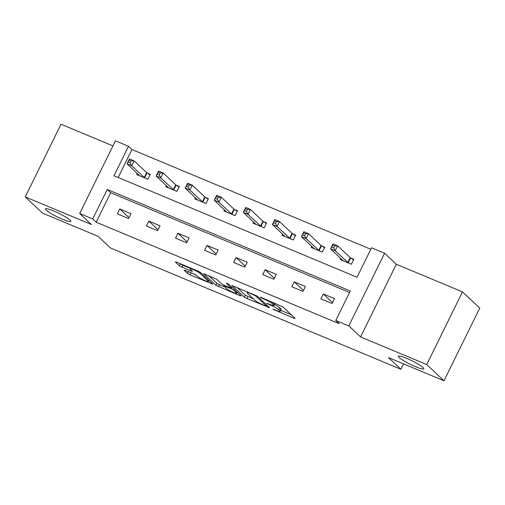 <?xml version="1.0" encoding="UTF-8"?>
<svg xmlns="http://www.w3.org/2000/svg" width="505" height="505" viewBox="0 0 505 505"><rect width="100%" height="100%" fill="white"/><g stroke="black" fill="none" stroke-linecap="round" stroke-linejoin="round"><path stroke-width="0.76" d="M272.814 309.161L294.011 318.257L295.16 318.384L282.958 306.926L261.016 297.407L260.208 297.319L264.475 299.351A6.944 0.953 -153.8 0 1 272.498 303.833L273.521 304.786A6.944 0.953 -153.8 0 1 273.893 305.405A6.944 0.953 -153.8 0 1 269.834 304.376L266.514 303.24L270.781 305.272A6.944 0.953 -153.8 0 1 278.804 309.754L279.82 310.708A6.944 0.953 -153.8 0 1 280.199 311.326A6.944 0.953 -153.8 0 1 276.134 310.297L272.814 309.161M70.043 220.111A14.146 1.944 -153.8 0 0 56.289 212.119A14.146 1.944 -153.8 0 0 45.418 208.887A14.146 1.944 -153.8 0 0 46.182 210.149A14.146 1.944 -153.8 0 0 59.931 218.147A14.146 1.944 -153.8 0 0 70.807 221.379A14.146 1.944 -153.8 0 0 70.043 220.111M423.051 367.533A14.146 1.944 -153.8 0 0 409.302 359.535A14.146 1.944 -153.8 0 0 398.432 356.303A14.146 1.944 -153.8 0 0 399.196 357.565A14.146 1.944 -153.8 0 0 412.945 365.563A14.146 1.944 -153.8 0 0 423.815 368.795A14.146 1.944 -153.8 0 0 423.051 367.533M185.221 270.339L184.073 270.207L187.494 273.426L190 274.827L212.857 284.163L200.542 272.504L198.036 271.109L176.447 262.089L175.292 261.962L179.427 265.851L191.174 271.109L192.443 271.425L190.278 269.31A5.801 0.795 -153.8 0 1 189.962 268.793A5.801 0.795 -153.8 0 1 194.425 270.112A5.801 0.795 -153.8 0 1 200.062 273.394L208.098 280.938A5.801 0.795 -153.8 0 1 208.407 281.455A5.801 0.795 -153.8 0 1 203.951 280.136A5.801 0.795 -153.8 0 1 198.307 276.854L194.463 274.196L185.221 270.339M92.724 218.955L79.676 213.508L115.437 140.832L128.485 146.28L113.985 175.74L357.035 277.239L371.528 247.772L384.576 253.22L348.816 325.902L335.768 320.454L350.268 290.987L107.224 189.495L92.724 218.955L96.177 222.2L339.221 323.699L335.768 320.454M443.99 380.776L426.725 364.559L462.485 291.877L479.75 308.094L443.99 380.776L388.446 357.578L400.875 369.256L110.488 247.993L98.058 236.315L42.515 213.123L25.25 196.906L91.418 224.536L79.676 213.508M462.485 291.877L396.318 264.248L360.557 336.93L426.725 364.559M360.557 336.93L348.816 325.902M244.395 297.186L246.901 298.588L269.638 307.728L257.436 296.265L232.073 285.533L244.395 297.186L245.361 295.223L253.428 298.941M240.039 295.722L215.944 285.306L203.622 273.653L216.639 279.233L221.588 283.879L224.094 285.281L231.492 288.159L226.221 283.128L228.784 284.195L241.188 295.848L240.039 295.722L240.361 295.065M112.937 145.907L61.01 124.224L25.25 196.906M400.875 369.256L403.52 363.878M349.529 292.483L110.677 192.733L96.177 222.2M334.48 298.625L323.295 293.96L320.883 298.872L332.063 303.537L334.48 298.625M305.405 286.486L294.219 281.815L291.808 286.726L302.987 291.398L305.405 286.486M276.33 274.348L265.144 269.676L262.726 274.587L273.912 279.252L276.33 274.348M247.254 262.202L236.069 257.531L233.651 262.442L244.837 267.113L247.254 262.202M218.179 250.063L206.993 245.392L204.575 250.303L215.761 254.968L218.179 250.063M189.104 237.918L177.918 233.247L175.5 238.158L186.686 242.829L189.104 237.918M160.022 225.779L148.842 221.108L146.425 226.019L157.611 230.684L160.022 225.779M130.946 213.634L119.767 208.963L117.349 213.874L128.535 218.545L130.946 213.634M370.796 249.268L131.938 149.518L118.176 177.489M340.787 258.421L340.212 259.583L351.398 264.254L353.809 259.343L350.792 258.08M311.711 246.276L311.137 247.444L322.316 252.109L324.734 247.198L321.717 245.941M282.636 234.137L282.061 235.298L293.241 239.97L295.659 235.059L292.641 233.796M253.554 221.992L252.986 223.159L264.166 227.824L266.583 222.913L263.566 221.657M224.479 209.853L223.911 211.014L235.09 215.685L237.508 210.774L234.49 209.512M195.403 197.707L194.835 198.875L206.015 203.54L208.432 198.629L205.415 197.373M166.328 185.569L165.754 186.73L176.939 191.401L179.357 186.49L176.34 185.228M137.253 173.423L136.678 174.591L147.864 179.256L150.282 174.345L147.264 173.089M131.938 149.518L128.485 146.28M396.318 264.248L384.576 253.22M110.677 192.733L107.224 189.495M323.295 293.96L332.517 302.621M294.219 281.815L303.442 290.476M265.144 269.676L274.366 278.337M236.069 257.531L245.291 266.192M206.993 245.392L216.216 254.053M177.918 233.247L187.14 241.908M148.842 221.108L158.059 229.769M119.767 208.963L128.983 217.623M280.199 311.326L281.165 309.363A6.944 0.953 -153.8 0 0 280.786 308.744L279.82 310.708M274.341 304.49A6.944 0.953 -153.8 0 1 279.77 307.785L280.786 308.744M273.893 305.405L274.859 303.442A6.944 0.953 -153.8 0 0 274.783 303.158M280.692 310.329L291.297 314.76M237.015 287.389L245.361 295.223M265.523 305.866L266.331 305.961L255.625 295.898L251.212 293.809A6.944 0.953 -153.8 0 0 247.153 292.78A6.944 0.953 -153.8 0 0 247.526 293.405L254.848 300.279A6.944 0.953 -153.8 0 0 262.871 304.761L265.523 305.866M224.977 287.061L219.416 284.738L218.45 286.707M208.571 275.509L216.91 283.343L219.416 284.738M226.726 288.702A5.801 0.795 -153.8 0 0 232.363 291.978A5.801 0.795 -153.8 0 0 236.826 293.304A5.801 0.795 -153.8 0 0 236.51 292.786L233.682 290.129L231.176 288.727L223.778 285.849L226.726 288.702M180.121 263.629L182.905 265.283L190.189 268.325M189.337 272.056L196.098 275.004M331.772 247.071L333.635 247.848L334.6 245.884L332.738 245.108L330.548 248.801L332.959 243.89L337.624 245.84L335.206 250.751L330.548 248.801L343.23 260.845M353.532 259.911L350.192 257.645L337.624 245.84L334.6 245.884M348.381 262.991L335.206 250.751L333.635 247.848M332.959 243.89L332.738 245.108M302.697 234.926L304.559 235.709L305.525 233.739L303.663 232.963L301.472 236.662L303.884 231.751L308.549 233.695L306.131 238.606L301.472 236.662L314.154 248.7M324.456 247.766L321.117 245.499L308.549 233.695L305.525 233.739M319.305 250.852L306.131 238.606L304.559 235.709M303.884 231.751L303.663 232.963M273.622 222.787L275.484 223.564L276.45 221.6L274.587 220.824L272.397 224.517L274.808 219.606L279.467 221.556L277.056 226.467L272.397 224.517L285.079 236.561M295.381 235.627L292.041 233.361L279.467 221.556L276.45 221.6M290.224 238.707L277.056 226.467L275.484 223.564M274.808 219.606L274.587 220.824M244.54 210.642L246.408 211.425L247.374 209.455L245.512 208.679L243.315 212.378L245.733 207.467L250.392 209.411L247.98 214.322L243.315 212.378L256.003 224.416M266.305 223.481L262.96 221.215L250.392 209.411L247.374 209.455M261.148 226.568L247.98 214.322L246.408 211.425M245.733 207.467L245.512 208.679M215.465 198.503L217.333 199.279L218.299 197.316L216.43 196.54L214.24 200.232L216.658 195.321L221.316 197.272L218.899 202.183L214.24 200.232L226.928 212.277M237.23 211.343L233.884 209.076L221.316 197.272L218.299 197.316M232.073 214.423L218.899 202.183L217.333 199.279M216.658 195.321L216.43 196.54M186.389 186.358L188.258 187.14L189.224 185.171L187.355 184.394L185.165 188.094L187.582 183.182L192.241 185.127L189.823 190.038L185.165 188.094L197.846 200.132M208.155 199.197L204.809 196.931L192.241 185.127L189.224 185.171M202.997 202.284L189.823 190.038L188.258 187.14M187.582 183.182L187.355 184.394M157.314 174.219L159.176 174.995L160.148 173.032L158.28 172.255L156.089 175.948L158.507 171.037L163.166 172.988L160.748 177.899L156.089 175.948L168.771 187.993M179.079 187.058L175.734 184.792L163.166 172.988L160.148 173.032M173.922 190.139L160.748 177.899L159.176 174.995M158.507 171.037L158.28 172.255M128.238 162.073L130.101 162.856L131.066 160.887L129.204 160.11L127.014 163.809L129.431 158.898L134.09 160.843L131.672 165.754L127.014 163.809L139.696 175.847M149.998 174.913L146.658 172.647L134.09 160.843L131.066 160.887M144.847 178L131.672 165.754L130.101 162.856M129.431 158.898L129.204 160.11M274.77 309.729L274.568 310.139M262.164 297.887L261.962 298.297M268.471 303.808L268.269 304.218M279.77 307.785L278.804 309.754M270.996 304.837L270.781 305.272M274.398 302.994L273.521 304.786M273.167 302.482L272.498 303.833M264.677 298.941L264.475 299.351M294.333 317.607L294.011 318.257M268.811 306.945L268.49 307.602M247.867 296.618L246.901 298.588M266.779 305.045L266.331 305.961M255.909 295.318L255.625 295.898M254.066 294.51L253.864 294.92M251.414 293.399L251.212 293.809M216.91 283.343L215.944 285.306M231.827 287.055L231.378 287.964M236.959 291.877L236.51 292.786M234.131 289.214L233.682 290.129M231.435 288.191L231.176 288.727M225.249 285.761L225.047 286.171M208.546 280.029L208.098 280.938M200.51 272.479L200.062 273.394M191.496 270.453L191.174 271.109M182.905 265.283L181.933 267.246M180.392 263.881L179.427 265.851M211.911 283.185L211.589 283.842M190.966 272.858L190 274.827M188.365 271.652L187.494 273.426M350.584 257.941L348.166 262.852M350.192 257.645L347.775 262.556M321.508 245.796L319.091 250.707M321.117 245.499L318.699 250.411M292.433 233.657L290.015 238.568M292.041 233.361L289.624 238.272M263.357 221.512L260.94 226.423M262.96 221.215L260.548 226.126M234.282 209.373L231.864 214.284M233.884 209.076L231.473 213.987M205.2 197.228L202.789 202.139M204.809 196.931L202.391 201.842M176.125 185.089L173.714 190M175.734 184.792L173.316 189.703M147.05 172.944L144.632 177.855M146.658 172.647L144.241 177.558M266.886 305.14L266.413 306.093M247.627 291.821L247.153 292.78M231.972 287.187L231.492 288.159M237.35 292.237L236.826 293.304M224.062 285.268L223.778 285.849M208.937 280.389L208.407 281.455M190.391 267.915L189.962 268.793"/></g></svg>
